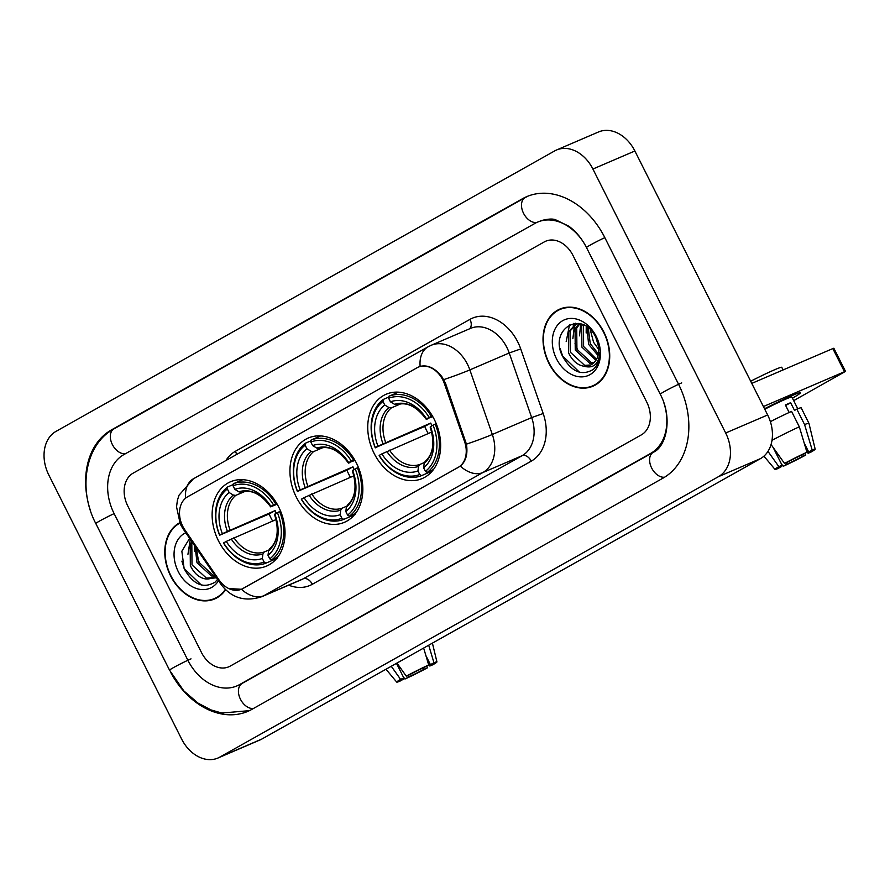 <?xml version="1.0" encoding="UTF-8"?>
<svg xmlns="http://www.w3.org/2000/svg" width="890" height="890" viewBox="0 0 890 890"><rect width="100%" height="100%" fill="white"/><g stroke="black" fill="none" stroke-linecap="round" stroke-linejoin="round"><path stroke-width="1.33" d="M296.281 497.076A45.857 34.454 -113.2 0 0 344.474 522.285A45.857 34.454 -113.2 0 0 356.49 463.223A45.857 34.454 -113.2 0 0 308.296 438.014A45.857 34.454 -113.2 0 0 296.281 497.076M374.089 453.322A45.857 34.454 -113.2 0 0 422.283 478.52A45.857 34.454 -113.2 0 0 434.298 419.457A45.857 34.454 -113.2 0 0 386.093 394.259A45.857 34.454 -113.2 0 0 374.089 453.322M218.473 540.842A45.857 34.454 -113.2 0 0 266.677 566.04A45.857 34.454 -113.2 0 0 278.681 506.977A45.857 34.454 -113.2 0 0 230.488 481.779A45.857 34.454 -113.2 0 0 218.473 540.842M182.739 526.279A23.363 17.544 -113.2 0 0 184.797 529.773L218.973 579.857A23.363 17.544 -113.2 0 0 241.479 589.213A23.363 17.544 -113.2 0 0 242.736 588.579L458.161 467.428A23.363 17.544 -113.2 0 0 464.602 441.707L444.444 383.746A23.363 17.544 -113.2 0 0 418.3 367.147A23.363 17.544 -113.2 0 0 417.043 367.77L187.59 496.82A23.363 17.544 -113.2 0 0 182.739 526.279M179.647 522.753A41.964 31.528 -113.2 0 0 170.58 575.863A41.964 31.528 -113.2 0 0 214.679 598.937A41.964 31.528 -113.2 0 0 225.593 589.747M214.568 598.514A41.964 31.528 -113.2 0 0 216.737 597.935M548.83 363.142A41.964 31.528 -113.2 0 0 592.929 386.204A41.964 31.528 -113.2 0 0 603.921 332.159A41.964 31.528 -113.2 0 0 559.81 309.097A41.964 31.528 -113.2 0 0 548.83 363.142M592.807 385.782A41.964 31.528 -113.2 0 0 594.987 385.203M418.233 367.181L420.136 366.391C427.734 364.622 434.965 368.048 441.841 376.659L445.49 383.256L466.427 444.143C467.951 454 465.926 461.332 460.353 466.138L242.97 588.524L241.413 589.269L228.786 588.557M241.68 589.158L241.413 589.269A30.282 19.925 -119.4 0 0 263.852 595.71A34.61 25.999 66.8 0 1 261.983 596.634L301.332 579.735A34.61 25.999 -113.2 0 0 303.201 578.812L522.141 455.68A34.61 25.999 -113.2 0 0 531.675 417.577L509.214 352.985A34.61 25.999 -113.2 0 0 506.855 347.434A34.61 25.999 -113.2 0 0 470.487 328.41L431.138 345.309A34.61 25.999 66.8 0 1 467.506 364.333A34.61 25.999 66.8 0 1 469.853 369.884L492.326 434.476A34.61 25.999 66.8 0 1 482.781 472.579L263.852 595.71L303.201 578.812A8.655 5.696 -119.4 0 1 312.334 584.274A43.254 32.496 66.8 0 1 288.66 585.175M573.004 255.475A25.955 19.502 -113.2 0 0 545.715 241.212A25.955 19.502 -113.2 0 0 544.313 241.902L133.133 473.157A25.955 19.502 -113.2 0 0 127.737 505.898L201.496 652.548A25.955 19.502 -113.2 0 0 228.774 666.81A25.955 19.502 -113.2 0 0 230.176 666.12L641.367 434.865A25.955 19.502 -113.2 0 0 646.763 402.124L573.004 255.475A25.955 19.502 -113.2 0 0 545.715 241.212A25.955 19.502 -113.2 0 0 544.313 241.902L133.133 473.157A25.955 19.502 -113.2 0 0 127.737 505.898L201.496 652.548A25.955 19.502 -113.2 0 0 228.774 666.81A25.955 19.502 -113.2 0 0 230.176 666.12L641.367 434.865A25.955 19.502 -113.2 0 0 646.763 402.124L573.004 255.475M561.957 308.296A41.964 31.528 -113.2 0 0 560.033 309.464M179.825 523.153A41.53 31.195 -113.2 0 0 170.869 575.708A41.53 31.195 -113.2 0 0 214.512 598.536A41.53 31.195 -113.2 0 0 225.292 589.458M210.941 569.622L202.82 557.719M214.946 576.13L211.397 575.941L197.002 562.747L195.133 546.46M214.913 575.452L213.066 575.229L198.67 562.035L196.401 548.318M216.504 577.777L205.668 578.956A21.627 16.254 -113.2 0 0 211.909 577.999A21.627 16.254 -113.2 0 0 215.224 575.897M205.668 578.956C199.215 577.855 194.109 573.405 190.338 565.606L190.148 544.424L191.862 541.665M212.554 577.699L206.402 578.088L192.006 564.894L191.817 543.712L192.451 542.533M189.592 538.35L181.849 551.199L184.119 568.632C193.108 584.585 203.432 589.08 215.102 582.127L217.572 579.334M185.765 532.732A30.282 22.751 -113.2 0 0 178.245 571.558A30.282 22.751 -113.2 0 0 218.506 580.703M201.251 584.975L184.352 568.699L181.883 561.145M187.946 554.303L190.282 539.351M194.61 551.444L194.587 545.659M196.768 555.95A34.61 25.999 -113.2 0 0 199.549 562.792M423.418 667.767L424.152 669.236A17.299 0.912 -26.7 0 1 408.454 677.056L407.698 675.543M402.836 678.569L403.214 679.315A17.299 0.912 -26.7 0 1 401.379 679.771A17.299 0.912 -26.7 0 1 403.826 677.957L396.473 663.328M391.266 666.265L400.6 679.348L403.826 677.957M403.214 679.315L399.721 681.273A22.495 1.19 -26.7 0 1 396.74 682.118A22.495 1.19 -26.7 0 1 400.6 679.348M406.285 676.155A22.495 1.19 -26.7 0 1 428.702 664.975L425.209 666.944A17.299 0.912 -26.7 0 0 409.511 674.765L406.285 676.155L396.951 663.061M423.64 648.053L428.702 664.975M425.921 655.663L430.449 664.685L433.942 662.727L428.702 645.206M433.942 662.727A22.495 1.19 -26.7 0 1 436.934 661.904A22.495 1.19 -26.7 0 1 433.063 664.652L429.837 666.043L427.823 662.049M430.449 664.685A17.299 0.912 -26.7 0 1 432.295 664.229A17.299 0.912 -26.7 0 1 429.837 666.043M424.152 669.236L427.378 667.845L426.8 666.043M427.378 667.845A22.495 1.19 -26.7 0 1 404.961 679.026L408.454 677.056M403.159 676.611L404.961 679.026M603.631 332.315A41.53 31.195 -113.2 0 0 559.988 309.486A41.53 31.195 -113.2 0 0 549.108 362.975A41.53 31.195 -113.2 0 0 592.762 385.804A41.53 31.195 -113.2 0 0 603.631 332.315M598.814 349.57L593.574 342.294L590.237 329.6M598.047 355.555L588.579 344.297L586.966 326.897M598.414 353.998L590.248 343.584L588.257 327.854M595.944 360.272L581.915 347.156L581.715 325.974L582.538 324.505M596.545 359.282L583.584 346.444L583.551 324.928M593.196 363.398L589.647 363.209L575.252 350.015L575.051 328.833L579.201 323.526M593.93 362.742L591.305 362.497L576.92 349.303L576.72 328.121L579.913 323.671M583.918 366.224A21.627 16.254 -113.2 0 0 590.148 365.267A21.627 16.254 -113.2 0 0 598.681 347.067L595.844 337.355C582.472 309.019 548.718 328.788 562.358 355.9C571.347 371.853 581.671 376.348 593.341 369.406C597.646 365.312 599.849 359.66 599.938 352.429C598.736 364.221 593.396 368.816 583.918 366.224C577.465 365.134 572.348 360.684 568.588 352.885L568.387 331.703L576.008 324.272L578.656 323.426M590.793 364.967L584.641 365.356L570.256 352.162L570.056 330.98L576.854 323.938M556.495 358.826A30.282 22.751 -113.2 0 0 589.959 374.668A30.282 22.751 -113.2 0 0 596.244 336.464A30.282 22.751 -113.2 0 0 562.78 320.634A30.282 22.751 -113.2 0 0 556.495 358.826M579.501 372.243L562.602 355.967L560.122 348.413M566.196 341.582L569.556 324.661M572.86 338.712L574.484 325.451M574.695 324.917L575.441 323.226M579.512 335.853L580.703 323.882M586.176 332.993L586.232 326.407M276.679 558.531L265.943 563.148L264.119 562.046A41.185 30.939 -113.2 0 1 223.635 542.889L226.26 541.409A37.202 27.946 -113.2 0 0 262.316 558.475L262.928 553.925L264.208 551.989L268.78 550.02M276.134 519.538L226.26 541.409M272.629 521.039A41.096 30.872 66.8 0 1 270.927 517.902A41.096 30.872 66.8 0 1 269.136 513.953L219.752 535.168A41.185 30.939 -113.2 0 1 227.362 488.966L227.629 486.964A42.909 32.24 -113.2 0 0 219.663 535.357M277.391 556.717L277.168 558.319M275.711 503.84A42.909 32.24 -113.2 0 0 233.314 483.771L233.047 485.773A41.185 30.939 -113.2 0 1 273.519 504.93L276.723 503.406M242.814 479.688L233.314 483.771M280.572 511.138L277.402 512.651A41.185 30.939 -113.2 0 1 269.792 558.853L271.628 559.955A42.909 32.24 -113.2 0 0 279.594 511.561M271.628 559.955L277.602 557.385M223.635 542.889L223.546 543.078A42.909 32.24 -113.2 0 0 265.943 563.148M273.519 504.93L270.894 506.41A37.202 27.946 -113.2 0 0 234.838 489.344L233.047 485.773M269.792 558.853L268.001 555.282A37.202 27.946 -113.2 0 0 274.776 514.131L277.402 512.651M262.316 558.475L264.119 562.046M234.838 489.344L238.987 491.859L241.29 492.248C251.258 489.111 261.048 493.983 270.671 506.866L270.894 506.41M269.881 548.796L268.602 550.732L268.001 555.282M274.776 514.131L275.577 514.242M277.168 504.174L270.671 506.844A33.275 24.998 -113.2 0 0 238.987 491.859M271.695 506.521L270.671 506.844M227.629 486.964L233.202 484.572M227.362 488.966L229.164 492.548A37.202 27.946 -113.2 0 0 222.378 533.689L219.752 535.168M244.95 491.436L235.739 495.396L233.314 495.051L229.164 492.548M222.378 533.689L275.132 510.582A32.007 24.052 -113.2 0 0 276.278 513.285M275.132 510.582L269.136 513.953M354.487 514.776L343.751 519.382L341.916 518.28A41.185 30.939 -113.2 0 1 301.443 499.134L304.069 497.655A37.202 27.946 -113.2 0 0 340.125 514.709L340.725 510.159L342.016 508.223L346.577 506.265M353.942 475.783L304.069 497.655M350.438 477.285A41.096 30.872 66.8 0 1 348.724 474.147A41.096 30.872 66.8 0 1 346.933 470.198L297.56 491.414A41.185 30.939 -113.2 0 1 305.17 445.211L305.437 443.209A42.909 32.24 -113.2 0 0 297.471 491.603M355.199 512.963L354.976 514.565M353.519 460.074A42.909 32.24 -113.2 0 0 311.122 440.016L310.844 442.019A41.185 30.939 -113.2 0 1 351.328 461.176L354.531 459.641M320.623 435.933L311.122 440.016M358.381 467.372L355.21 468.885A41.185 30.939 -113.2 0 1 347.601 515.087L349.425 516.189A42.909 32.24 -113.2 0 0 357.402 467.795M349.425 516.189L355.41 513.619M301.443 499.134L301.354 499.323A42.909 32.24 -113.2 0 0 343.751 519.382M351.328 461.176L348.702 462.655A37.202 27.946 -113.2 0 0 312.646 445.59L310.844 442.019M347.601 515.087L345.798 511.516A37.202 27.946 -113.2 0 0 352.585 470.365L355.21 468.885M340.125 514.709L341.916 518.28M312.646 445.59L316.796 448.093L319.098 448.493C329.066 445.345 338.856 450.218 348.48 463.111M354.976 460.408L348.702 462.655M347.69 505.031L346.41 506.966L345.798 511.516M352.585 470.365L353.386 470.476M349.503 462.767L348.48 463.089A33.275 24.998 -113.2 0 0 316.796 448.093M305.437 443.209L311.011 440.817M305.17 445.211L306.961 448.782A37.202 27.946 -113.2 0 0 300.186 489.934L297.56 491.414M322.759 447.681L313.547 451.63L311.122 451.286L306.961 448.782M300.186 489.934L352.941 466.816A32.007 24.052 -113.2 0 0 354.087 469.52M352.941 466.816L346.933 470.198M432.295 471.021L421.56 475.627L419.724 474.526A41.185 30.939 -113.2 0 1 379.251 455.368L381.877 453.889A37.202 27.946 -113.2 0 0 417.933 470.955L418.534 466.405L419.824 464.469L424.385 462.5M431.75 432.017L381.877 453.889M428.246 433.519A41.096 30.872 66.8 0 1 426.532 430.382A41.096 30.872 66.8 0 1 424.741 426.444L375.369 447.648A41.185 30.939 -113.2 0 1 382.978 401.457L383.245 399.454A42.909 32.24 -113.2 0 0 375.28 447.848M432.996 469.197L432.785 470.799M431.327 416.32A42.909 32.24 -113.2 0 0 388.919 396.25L388.652 398.253A41.185 30.939 -113.2 0 1 429.136 417.41L432.34 415.886M398.431 392.167L388.919 396.25M436.189 423.618L433.018 425.131A41.185 30.939 -113.2 0 1 425.409 471.333L427.233 472.434A42.909 32.24 -113.2 0 0 435.21 424.041M427.233 472.434L433.219 469.864M379.251 455.368L379.151 455.558A42.909 32.24 -113.2 0 0 421.56 475.627M429.136 417.41L426.51 418.89A37.202 27.946 -113.2 0 0 390.454 401.835L388.652 398.253M425.409 471.333L423.607 467.762A37.202 27.946 -113.2 0 0 430.393 426.61L433.018 425.131M417.933 470.955L419.724 474.526M390.454 401.835L394.604 404.338L396.907 404.728C406.864 401.59 416.665 406.463 426.288 419.346M432.785 416.654L426.51 418.89M425.498 461.276L424.219 463.212L423.607 467.762M430.393 426.61L431.194 426.722M427.311 419.001L426.288 419.324A33.275 24.998 -113.2 0 0 394.604 404.338M383.245 399.454L388.819 397.051M382.978 401.457L384.769 405.028A37.202 27.946 -113.2 0 0 377.994 446.168L375.369 447.648M400.567 403.915L391.355 407.876L388.93 407.531L384.769 405.028M377.994 446.168L430.749 423.061A32.007 24.052 -113.2 0 0 431.884 425.765M430.749 423.061L424.741 426.444M764.532 408.777A34.61 1.836 -26.7 0 1 800.166 392.69A34.61 1.836 -26.7 0 1 792.434 398.186A34.61 1.836 -26.7 0 0 800.377 392.779A34.61 1.836 -26.7 0 0 764.532 408.777M845.5 371.386L844.477 371.731L832.829 348.58L833.852 348.235L845.5 371.386L793.68 400.645M763.409 406.541L844.477 371.731M832.829 348.58L751.761 383.39M573.661 323.393A34.61 25.999 -113.2 0 0 573.271 325.818M573.182 326.597A34.61 25.999 -113.2 0 0 573.104 327.42M575.007 343.217A34.61 25.999 -113.2 0 0 577.788 350.059M801.656 455.046L802.402 456.503A17.299 0.912 -26.7 0 1 786.704 464.324L785.937 462.811M781.086 465.848L781.453 466.582A17.299 0.912 -26.7 0 1 779.618 467.05A17.299 0.912 -26.7 0 1 782.076 465.236L773.132 447.447M764.755 409.233A25.087 1.324 -26.7 0 1 791.866 397.051L797.763 408.755M804.16 442.942L808.698 451.953L812.192 449.995L804.582 424.575L796.817 409.133L794.514 410.424L790.631 402.714A25.087 1.324 -26.7 0 0 785.381 404.961L789.163 412.482M750.682 381.232A29.415 1.557 -26.7 0 1 781.765 367.325L783.078 369.94M770.373 421.671A28.547 1.513 -26.7 0 1 791.566 411.391L799.331 426.822L806.941 452.242L803.448 454.212A17.299 0.912 -26.7 0 0 787.75 462.032L784.524 463.423L771.052 444.533M796.817 409.133A28.547 1.513 -26.7 0 1 801.178 407.854L808.932 423.284A28.547 1.513 -26.7 0 1 808.943 423.306A28.547 1.513 -26.7 0 0 804.582 424.575M772.008 440.328A28.547 1.513 -26.7 0 1 799.331 426.822M767.97 451.375L778.85 466.616L782.076 465.236M781.453 466.582L777.96 468.552A22.495 1.19 -26.7 0 1 774.99 469.386A22.495 1.19 -26.7 0 1 778.85 466.616M784.524 463.423A22.495 1.19 -26.7 0 1 806.941 452.242M812.192 449.995A22.495 1.19 -26.7 0 1 815.173 449.172A22.495 1.19 -26.7 0 1 811.302 451.92L808.076 453.31L806.073 449.317M808.698 451.953A17.299 0.912 -26.7 0 1 810.534 451.497A17.299 0.912 -26.7 0 1 808.076 453.31M802.402 456.503L805.628 455.124L805.049 453.31M805.628 455.124A22.495 1.19 -26.7 0 1 783.211 466.293L786.704 464.324M781.398 463.89L783.211 466.293M785.659 405.506L790.631 402.714M585.798 246.207A46.725 35.099 -113.2 0 0 537.527 222.133A46.725 35.099 -113.2 0 0 535.001 223.379L123.81 454.634A46.725 35.099 -113.2 0 0 114.109 513.563L187.868 660.213A46.725 35.099 -113.2 0 0 236.974 685.89A46.725 35.099 -113.2 0 0 239.499 684.644L650.679 453.388A46.725 35.099 -113.2 0 0 663.929 403.059M592.907 169.033A34.61 25.999 -113.2 0 0 556.528 150.01A34.61 25.999 -113.2 0 0 554.659 150.933L56.014 431.372A34.61 25.999 -113.2 0 0 48.828 475.026L181.593 739A34.61 25.999 -113.2 0 0 217.961 758.024A34.61 25.999 -113.2 0 0 219.83 757.09L718.486 476.651A34.61 25.999 -113.2 0 0 725.673 432.996L592.907 169.033L634.881 151A34.61 25.999 -113.2 0 0 598.514 131.976L556.528 150.01M217.961 758.024L259.936 739.99A34.61 25.999 -113.2 0 0 261.816 739.067L760.461 458.628A34.61 25.999 -113.2 0 0 767.647 414.974L634.881 151M170.78 672.54A74.404 55.903 -113.2 0 0 247.898 711.332A74.404 55.903 -113.2 0 0 251.926 709.341L663.106 478.086A74.404 55.903 -113.2 0 0 678.558 384.246L604.799 237.586A74.404 55.903 -113.2 0 0 526.602 196.69A74.404 55.903 -113.2 0 0 522.575 198.681L111.395 429.937A74.404 55.903 -113.2 0 0 90.446 510.582M464.602 441.707L465.659 441.262M444.444 383.746L445.501 383.29M225.915 460.508A43.254 32.496 66.8 0 1 235.416 451.274L469.976 319.365A8.655 5.696 -119.4 0 1 469.408 328.866M469.976 319.365A43.254 32.496 66.8 0 1 517.78 341.983A43.254 32.496 66.8 0 1 520.728 348.925L543.189 413.527A43.254 32.496 66.8 0 1 531.263 461.142L312.334 584.274M420.136 366.391A30.282 19.925 -119.4 0 1 428.001 346.855L193.441 478.764L179.023 495.207L177.41 500.28L176.532 506.844L180.336 524.221L182.762 528.337A30.282 5.04 -34.3 0 1 182.906 526.613M460.353 466.138A30.282 19.925 60.6 0 0 482.781 472.579L522.141 455.68A8.655 5.696 -119.4 0 1 531.263 461.142M466.427 444.143A30.282 1.88 -19.2 0 0 492.326 434.476L531.675 417.577L543.189 413.527M182.762 528.337L220.854 584.152A30.282 5.04 -34.3 0 1 220.976 582.46M443.787 379.607A30.282 1.88 -19.2 0 0 469.853 369.884L509.214 352.985L520.728 348.925M193.441 478.764A30.282 19.925 60.6 0 0 185.565 498.211M235.416 451.274A8.655 5.696 -119.4 0 1 236.529 454.534M233.937 537.66A32.007 24.052 -113.2 0 0 264.208 551.989M268.602 550.732A33.275 24.998 -113.2 0 0 274.554 514.565C279.349 530.262 277.636 541.765 269.436 549.063M231.244 538.928A33.275 24.998 -113.2 0 0 262.928 553.925M233.314 495.051A33.275 24.998 -113.2 0 0 227.362 531.208M235.739 495.396A32.007 24.052 -113.2 0 0 230.054 529.939M311.745 493.906A32.007 24.052 -113.2 0 0 342.016 508.223M346.41 506.966A33.275 24.998 -113.2 0 0 352.362 470.81C357.157 486.507 355.444 498 347.245 505.309M309.041 495.174A33.275 24.998 -113.2 0 0 340.725 510.159M311.122 451.286A33.275 24.998 -113.2 0 0 305.159 487.453M313.547 451.63A32.007 24.052 -113.2 0 0 307.862 486.185M389.542 450.14A32.007 24.052 -113.2 0 0 419.824 464.469M424.219 463.212A33.275 24.998 -113.2 0 0 430.17 427.044M386.85 451.408A33.275 24.998 -113.2 0 0 418.534 466.405M388.93 407.531A33.275 24.998 -113.2 0 0 382.967 443.687M391.355 407.876A32.007 24.052 -113.2 0 0 385.67 442.419M249.4 710.654L221.855 713.035L211.008 709.931L198.047 703.133L183.807 690.885L169.556 670.192L95.809 523.543C77.753 489.3 85.017 444.355 113.965 428.869L525.156 197.613A13.839 9.111 60.6 0 0 523.32 212.832A13.839 9.111 60.6 0 0 536.881 222.422M604.833 237.641A13.839 0.734 153.3 0 0 590.471 244.95A13.839 0.734 153.3 0 0 586.499 247.565L660.258 394.226C673.163 418.434 666.065 447.003 653.26 452.32L240.122 684.544M681.707 382.889A13.839 0.734 153.3 0 0 664.229 391.611A13.839 0.734 153.3 0 0 660.258 394.226M664.641 477.185A13.839 9.111 -119.4 0 1 651.313 467.306A13.839 9.111 -119.4 0 1 653.26 452.32M253.55 708.429A13.839 9.111 -119.4 0 1 240.167 698.628A13.839 9.111 -119.4 0 1 242.069 683.576M169.556 670.192A13.839 0.734 -26.7 0 1 173.528 667.578A13.839 0.734 -26.7 0 1 191.016 658.867M95.809 523.543A13.839 0.734 -26.7 0 1 99.78 520.928A13.839 0.734 -26.7 0 1 114.131 513.619M113.965 428.869A13.839 9.111 60.6 0 0 112.062 443.921A13.839 9.111 60.6 0 0 125.446 453.711M767.647 414.974L725.673 432.996M760.461 458.628L718.486 476.651M261.816 739.067L219.83 757.09M114.243 428.713L111.395 429.937M653.516 452.176L650.679 453.388M242.347 683.42L239.499 684.644M241.479 589.213L242.57 588.735M418.3 367.147L419.924 366.457M431.138 345.309L428.001 346.855M220.854 584.152C231.3 598.013 245.006 602.174 261.983 596.634M218.662 596.756L214.512 598.536M396.74 682.118L385.982 669.236M436.934 661.904L432.407 643.125M564.126 307.706L559.988 309.486M577.666 323.548L576.008 324.272M596.912 384.024L592.762 385.804M430.17 427.067C434.965 442.753 433.252 454.245 425.042 461.543M774.99 469.386L763.932 456.147M815.173 449.172L808.943 423.306M528.137 196.067L525.156 197.613M540.675 220.776C548.051 218.795 553.157 218.528 555.994 219.975L568.743 226.16C575.897 231.333 581.815 238.476 586.499 247.565"/></g></svg>
